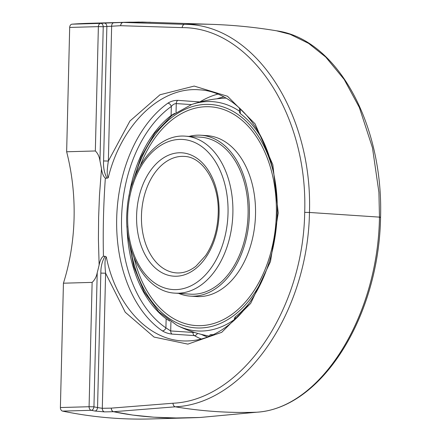 <?xml version="1.0" encoding="UTF-8"?>
<svg xmlns="http://www.w3.org/2000/svg" width="441" height="441" viewBox="0 0 441 441"><rect width="100%" height="100%" fill="white"/><g stroke="black" fill="none" stroke-linecap="round" stroke-linejoin="round"><path stroke-width="0.66" d="M173.021 403.234L111.325 408.129A3.44 2.459 85.5 0 0 113.607 411.712A3.44 2.64 102.3 0 1 113.491 411.712L132.719 415.075L153.666 417.175L176.174 417.974L200.06 417.478A3.44 1.869 -92.6 0 0 200.082 417.478A3.44 1.869 -92.6 0 0 200.137 417.473A3.44 2.646 84.7 0 0 200.236 417.467L256.662 412.219A3.44 2.646 -95.3 0 1 256.552 412.225L200.137 417.473C167.15 418.983 138.309 417.059 113.607 411.712L175.309 406.811C245.036 403.708 307.917 312.019 309.461 212.463L304.698 212.358C303.276 310.15 241.53 400.185 173.021 403.234A3.44 2.459 85.5 0 0 175.309 406.811A731.338 544.585 -91.6 0 0 256.552 412.225C320.364 408.779 378.058 316.644 379.464 217.126L309.461 212.463C312.785 112.857 254.308 24.084 184.658 24.354L123.116 22.436L142.426 22.072L212.143 24.365A731.338 544.585 88.4 0 0 184.658 24.354A3.44 2.475 91.8 0 0 182.199 27.623C250.642 27.353 308.061 114.528 304.698 212.358M379.817 217.363C380.963 217.308 380.848 217.231 379.464 217.126L378.913 192.309L372.474 147.752L359.332 107.422L344.195 79.468L325.701 57.021L308.606 43.378L290.145 34.31L276.557 30.804C337.056 39.095 383.455 124.004 380.561 217.253M139.422 22.05L123.006 22.436A3.44 2.668 87 0 1 123.116 22.436A3.44 2.475 91.8 0 0 120.674 25.699L182.199 27.623M111.325 408.129L102.301 408.305L97.555 407.567A3.44 2.266 101.2 0 1 94.931 411.034L104.467 411.883L113.491 411.712A3.44 2.47 88.9 0 1 111.325 408.129M99.958 160.888A184.344 137.272 -91.6 0 1 101.48 168.815L99.473 195.468L98.619 217.396L98.409 239.121L99.131 264.98A184.344 137.272 -91.6 0 1 97.224 272.676C96.447 276.739 94.743 279.974 92.125 282.389L63.432 283.199A184.344 137.272 88.4 0 0 74.077 218.091A184.344 137.272 88.4 0 0 66.646 151.776L95.339 150.965C97.841 153.369 99.379 156.676 99.958 160.888L103.233 26.73A675.64 503.115 -91.6 0 1 106.871 26.482L120.674 25.699A3.44 2.47 88.3 0 1 123.006 22.436L104.407 23.114A679.079 505.678 88.4 0 0 100.757 23.362L72.065 24.172A679.079 505.678 -91.6 0 1 88.884 23.318L129.648 22.171M99.131 264.98C100.063 260.427 101.502 257.5 103.442 256.204C102.847 230.621 103.486 204.602 105.349 178.136L106.959 178.241C104.319 173.109 103.194 167.343 103.58 160.948L106.871 26.482A3.44 2.299 -93.6 0 0 104.407 23.114M105.349 178.136C103.475 176.604 102.185 173.495 101.48 168.815M72.065 24.172A3.44 2.563 88.4 0 0 69.684 27.436L66.646 151.776M200.076 101.959L177.795 100.35C174.206 100.316 170.899 101.265 167.872 103.183A125.834 83.779 -86.2 0 0 116.689 218.383A125.834 83.779 -86.2 0 0 162.31 330.849C165.221 332.635 168.479 333.721 172.078 334.102L194.332 335.584A3.44 2.442 119.7 0 0 197.496 333.346M199.178 89.815L199.178 89.815C228.118 90.918 257.494 117.615 269.92 158.584C278.927 188.478 279.682 219.425 272.196 251.436C265.554 277.88 254.341 299.428 238.553 316.087C221.173 333.732 202.325 341.995 182.012 340.882L181.99 340.882C147.096 339.035 115.84 304.356 106.298 256.916L105.046 256.315L103.442 256.204M106.959 178.241L108.227 177.784C121.286 124.505 160.535 86.535 199.178 89.804L199.205 89.81M191.455 417.798L150.695 418.95A679.079 505.678 -91.6 0 1 62.605 411.111L91.298 410.301A679.079 505.678 88.4 0 0 94.931 411.034M63.432 283.199L60.395 407.539A3.44 2.563 88.4 0 0 62.605 411.111M162.31 330.849A3.44 2.392 124.3 0 0 165.921 327.883L170.706 330.948A3.44 2.293 -86.2 0 0 172.078 334.102M169.73 321.098L166.141 318.804L165.921 327.883A122.389 81.486 93.8 0 1 121.545 218.488A122.389 81.486 93.8 0 1 171.334 106.441A3.44 2.255 54.4 0 0 167.872 103.183M177.795 100.35A3.44 2.293 -86.2 0 0 176.262 103.585C174.471 103.652 172.828 104.605 171.334 106.441L171.108 115.52L174.63 113.392M239.524 108.006L239.424 112.212L240.268 113.569L240.384 108.8M235.235 319.383L235.296 316.853L234.386 318.38L234.336 320.227M262.219 139.158A114.219 76.045 -86.2 0 0 240.268 113.569M235.296 316.853A114.219 76.045 -86.2 0 0 249.033 303.425M104.467 411.883A3.44 2.47 88.9 0 1 102.301 408.305L105.603 273.205L100.84 273.1L97.555 407.567A675.64 503.115 -91.6 0 1 93.944 406.834A3.44 2.26 101.7 0 1 91.298 410.301A3.44 2.563 88.4 0 1 89.088 406.729L93.944 406.834L97.224 272.676M105.046 256.315C102.169 261.078 100.763 266.678 100.84 273.1M103.58 160.948L108.348 161.059L129.924 121.032L160.006 94.76L194.2 86.078L227.506 96.259L255.058 123.816L272.83 164.719L278.232 212.997L270.465 261.59L250.67 303.402L221.735 332.321L187.894 344.123L154.085 337.089L125.25 312.239L105.603 273.205C105.068 267.852 104.263 259.606 106.298 256.916M108.227 177.784C106.336 174.774 107.549 166.477 108.348 161.059L111.65 25.964A3.44 2.47 -91.7 0 1 113.976 22.695M126.986 226.167A114.219 76.045 -86.2 0 0 166.141 318.804M171.108 115.52A114.219 76.045 -86.2 0 0 128.987 196.179M128.381 237.942L133.783 266.673L144.168 291.925L158.876 311.963L176.973 325.359A114.897 76.497 -86.2 0 0 177.001 325.37A114.897 76.497 -86.2 0 0 202.028 331.031A114.897 76.497 -86.2 0 0 234.353 319.604M239.446 111.176A114.897 76.497 -86.2 0 0 207.634 101.557A114.897 76.497 -86.2 0 0 191.686 104.495A114.897 76.497 -86.2 0 0 191.62 104.517M209.585 336.285A4.427 4.427 0 0 1 210.043 334.868A4.173 0.617 8 0 1 211.112 334.642A4.173 0.617 8 0 1 213.141 334.736M276.342 214.122A109.622 72.986 93.8 0 1 195.914 325.568A109.622 72.986 93.8 0 1 134.13 258.046A109.622 72.986 93.8 0 0 195.92 325.568L195.92 325.568A109.622 72.986 93.8 0 0 276.347 214.122A109.622 72.986 93.8 0 0 210.489 106.805A109.622 72.986 93.8 0 0 140.293 165.535M189.073 136.418A80.62 53.675 93.8 0 1 200.958 135.238A80.62 53.675 93.8 0 1 249.391 214.161A80.62 53.675 93.8 0 1 190.242 296.12A80.62 53.675 93.8 0 1 178.616 293.375M200.958 135.238L207.083 135.646A80.62 53.675 93.8 0 1 255.515 214.569A80.62 53.675 93.8 0 1 196.366 296.528L190.242 296.12M140.299 165.524A109.622 72.986 93.8 0 1 210.495 106.805M200.826 137.201A78.652 52.369 93.8 0 1 200.831 137.201A78.652 52.369 93.8 0 1 248.079 214.199A78.652 52.369 93.8 0 1 190.374 294.158L175.176 293.144A78.652 52.369 -86.2 0 0 232.881 213.185A78.652 52.369 -86.2 0 0 185.633 136.186L200.831 137.201M200.236 417.467A3.44 2.646 84.7 0 0 200.242 417.467A3.44 3.44 0 0 1 200.082 417.478L191.488 417.798M69.684 27.436L98.376 26.625A3.44 2.563 88.4 0 1 100.757 23.362A3.44 2.293 85.8 0 1 103.233 26.73L98.376 26.625L95.339 150.965M217.86 94.115A125.834 83.779 -86.2 0 0 200.043 101.832M194.702 332.508L192.96 332.431A3.44 2.293 93.8 0 0 194.332 335.584A125.834 83.779 -86.2 0 0 201.305 339.024M92.125 282.389L89.088 406.729L60.395 407.539M192.971 331.952L192.96 332.431L170.706 330.948L170.926 321.897M207.617 337.045A122.389 81.486 93.8 0 1 201.256 334.361M176.047 112.405L176.262 103.585L191.4 104.594M216.95 98.795A122.389 81.486 93.8 0 1 223.901 96.921M176.527 272.913A58.377 38.869 93.8 0 1 141.462 215.765A58.377 38.869 93.8 0 1 184.288 156.423C202.656 156.665 219.464 183.037 218.212 213.416C217.634 229.722 213.461 243.757 205.682 255.521L195.991 266.177C189.652 271.105 183.164 273.348 176.527 272.913M219.089 213.334A61.817 41.156 -86.2 0 0 158.528 161.621A61.817 41.156 -86.2 0 0 155.916 268.536A61.817 41.156 -86.2 0 0 219.089 213.334M228.025 213.08A75.213 50.076 93.8 0 1 151.164 280.25A75.213 50.076 93.8 0 1 154.344 150.16A75.213 50.076 93.8 0 1 228.025 213.08M265.322 273.139A111.953 74.54 93.8 0 1 200.473 327.983A111.953 74.54 93.8 0 1 130.238 246.447M134.896 176.51A111.953 74.54 93.8 0 1 206.322 104.379A111.953 74.54 93.8 0 1 273.8 173.666M380.561 217.303C378.973 316.5 321.66 408.322 256.656 412.219M129.671 22.171L150.42 22.254M276.551 30.798C255.201 27.248 233.736 25.104 212.143 24.365M185.633 136.186C156.654 133.441 129.56 168.897 127.085 209.999C123.199 251.789 145.513 292.041 175.176 293.144M191.686 104.495L171.973 115.377L154.741 133.281L141.092 156.93L131.931 184.691M226.057 98.106A119.991 119.991 0 0 0 191.642 104.511M177.001 325.375A119.991 119.991 0 0 0 209.607 336.152"/></g></svg>
